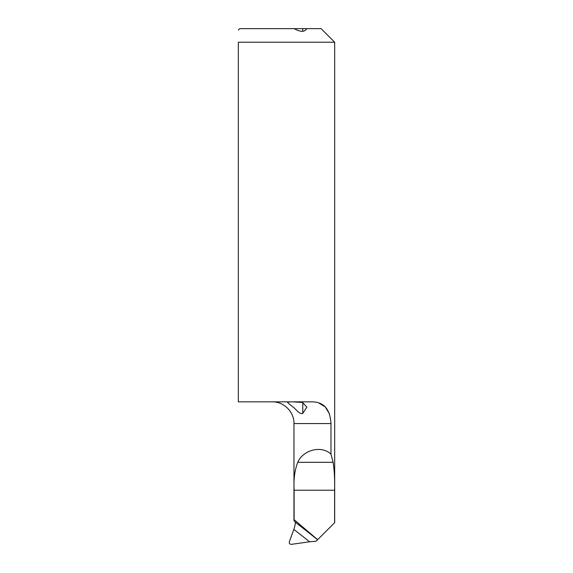 <?xml version="1.0" encoding="UTF-8"?>
<svg xmlns="http://www.w3.org/2000/svg" width="573" height="573" viewBox="0 0 573 573"><rect width="100%" height="100%" fill="white"/><g stroke="black" fill="none" stroke-linecap="round" stroke-linejoin="round"><path stroke-width="0.86" d="M318.996 403.106L325.278 406.966L329.389 413.692M309.556 541.793L291.378 544.35C289.709 544.286 289.036 543.397 289.358 541.686L293.827 529.409A1691.081 1613.582 -167.1 0 1 309.556 541.793L316.138 541.184L334.611 522.712L334.611 490.216C334.854 479.651 334.36 470.347 333.128 462.304L330.979 454.167L330.979 423.562C330.134 408.728 323.423 401.487 310.845 401.845L238.318 401.845L238.318 42.223C238.318 26.566 238.318 26.566 238.318 42.223C238.318 26.566 238.318 26.566 238.318 42.223L334.682 42.223L321.109 28.65L306.705 28.65C304.721 32.188 300.531 32.188 294.142 28.65L239.679 28.65L238.318 30.004M292.38 401.845L302.494 402.461L306.856 407.081L302.752 413.455C299.206 414.523 295.761 408.814 292.602 406.629C288.663 403.75 287.094 402.232 287.89 402.067L287.531 402.332M291.091 401.845L287.89 402.067M302.752 31.336L302.752 28.65L294.142 28.65M302.752 413.455L302.752 402.525M302.752 28.65L306.705 28.65M293.827 529.409C294.887 526.329 295.389 523.951 295.31 522.254L293.963 520.549L293.963 423.562L330.979 423.562M317.65 539.673L294.121 519.661L293.97 520.313M294.121 519.661L294.121 490.216C293.498 479.479 294.715 470.175 297.759 462.304C303.275 449.669 321.732 445.149 330.979 454.167M333.128 462.304L297.759 462.304M334.611 490.216L294.121 490.216M317.571 539.752A1696.438 1618.696 12.9 0 0 295.296 522.175M293.963 423.562C294.264 411.958 283.85 401.551 272.247 401.845M334.682 522.712L334.682 42.223"/></g></svg>
